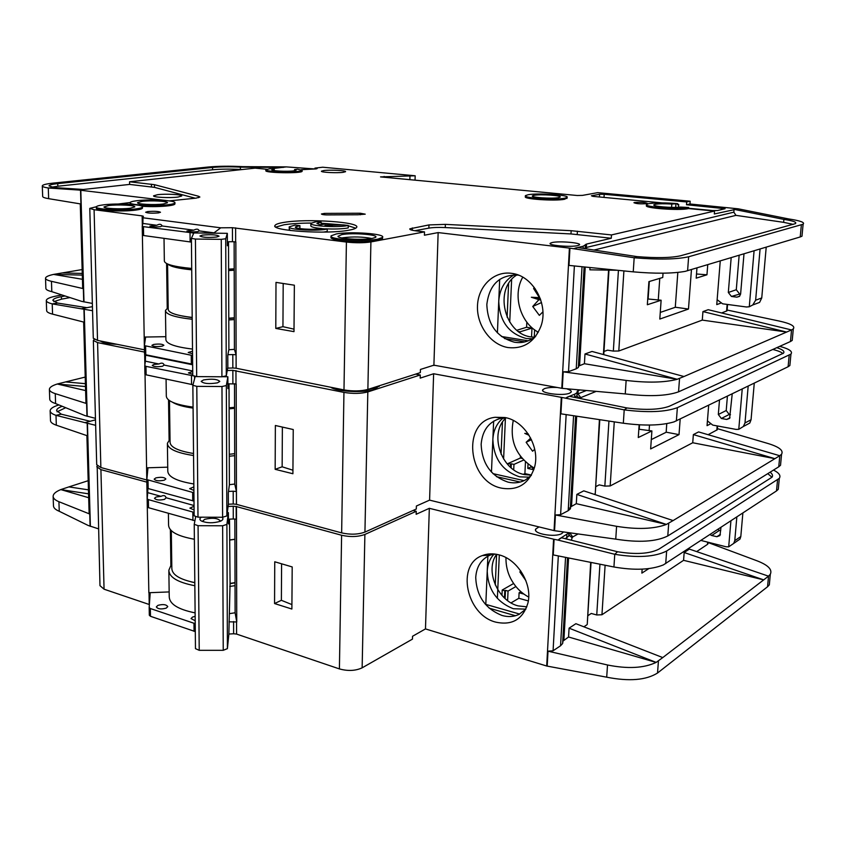 <?xml version="1.0" encoding="UTF-8"?>
<svg xmlns="http://www.w3.org/2000/svg" width="846" height="846" viewBox="0 0 846 846"><rect width="100%" height="100%" fill="white"/><g stroke="black" fill="none" stroke-linecap="round" stroke-linejoin="round"><path stroke-width="1.27" d="M193.861 486.894L189.663 488.66L193.903 490.426M164.261 480.19L165.869 478.973C164.388 477.218 161.036 476.869 155.812 477.916L154.173 479.153C155.685 480.909 159.048 481.247 164.261 480.19M158.942 363.992C161.713 362.574 163.437 362.934 164.103 365.06L162.538 366.255C157.208 367.048 153.782 366.762 152.248 365.409L153.93 364.457L158.942 363.992L145.364 361.179L144.772 365.715L145.977 366.36L194.866 376.132M192.751 374.281L188.425 372.896L192.719 371.542M217.464 382.847L219.801 381.44C217.454 379.124 212.039 378.617 203.579 379.928L201.168 381.356C203.579 383.672 209.004 384.169 217.464 382.847M379.315 385.765L374.588 389.372C364.066 393.115 336.771 391.772 330.712 387.246M378.775 385.945L374.619 388.145L366.9 389.72M116.938 344.301C108.129 343.888 102.578 342.778 100.272 340.949M574.994 426.564L575.217 427.251M573.577 456.047L573.281 456.618M567.222 389.023C570.468 390.027 571.759 391.085 571.092 392.195L569.57 393.189C562.812 396.245 539.621 393.168 542.836 389.689L544.486 388.621C547.436 387.605 551.729 387.225 557.355 387.489M505.728 417.691L502.196 417.987C489.453 420.906 482.442 429.673 481.141 444.287C481.998 463.724 491.008 476.351 508.171 482.167C514.421 483.542 520.216 482.78 525.567 479.883L531.182 475.537M501.773 488.195C467.394 481.987 461.356 421.012 495.111 417.29L504.935 417.522C524.657 420.726 540.404 447.058 534.503 467.373C528.93 483.827 518.027 490.765 501.773 488.195M529.49 477.155L519.645 476.848C502.598 471.137 493.662 458.669 492.858 439.455C493.345 430.794 496.475 423.888 502.26 418.738L503.381 417.829M506.088 417.776C488.734 433.015 500.832 470.408 524.478 474.606L531.373 475.209M608.94 421.065L604.848 486.112L610.178 485.953L692.726 442.754L693.36 434.601L698.595 431.915L779.748 455.73L774.904 458.669L692.726 442.754M708.102 434.707L717.292 429.768L717.598 425.993M680.184 419.077L679.01 434.633L650.637 448.93L651.906 430.942L638.275 437.53L639.142 424.829M710.175 424.058L707.045 425.654L708.684 405.255M531.447 475.082L524.901 473.623L525.461 461.958M523.367 474.331L524.901 473.623M502.461 422.196L501.044 454.207M505.411 418.453L503.603 459.029M507.917 464.708L507.97 463.545L520.343 458.046L520.427 456.311M604.848 486.112L599.222 484.874L595.69 486.693M528.02 464.147L527.809 468.43L533.794 469.752M520.343 458.046L522.098 458.426M511.132 467.806L511.312 463.82L510.614 464.126L510.466 467.225M510.614 464.126L507.97 463.545M523.579 460.087L513.966 464.401L513.712 469.794M511.312 463.82L513.966 464.401M599.423 419.627L595.288 493.26M594.865 493.958L594.188 494.318M570.564 507.494L570.299 508.901L568.205 510.688L560.612 514.685L555.42 514.981L616.586 526.318C637.355 529.659 653.958 529.036 666.394 524.435L576.845 494.402L583.761 490.849L673.109 520.576L774.904 458.669L693.36 434.601M790.111 362.976L789.868 365.535L788.06 366.762L673.945 421.921M527.809 468.43L531.055 466.939M576.845 494.402L576.306 503.677L570.669 506.902L575.862 416.073M673.109 520.576L666.394 524.414L576.306 503.677M780.826 462.011L780.53 465.268L778.764 466.791L667.78 535.962C656.105 541.736 638.762 542.794 615.751 539.135L554.564 530.706L555.42 514.981M780.53 465.268L781.567 454.207L779.748 455.73M779.726 346.352C789.212 348.922 792.956 351.502 790.947 354.083L677.36 407.666C665.527 412.044 647.814 412.785 624.211 409.876L623.333 423.233L560.919 413.821L561.818 397.43L624.211 409.876L627.023 407.973L569.432 396.33L565.784 398.011M530.854 466.178L533.858 469.583M623.333 423.233C644.536 426.024 661.424 425.57 674.008 421.89L674.008 421.921M491.463 472.089L493.641 421.118M492.954 473.633L524.076 480.644M520.216 482.04L496.517 476.679M429.588 500.134L554.056 530.601L561.3 397.345L433.628 373.752L429.588 500.134L416.391 506.014L416.306 509.028L364.933 532.092C358.133 534.545 350.371 534.82 341.636 532.885L236.468 504.343L236.182 383.957L227.902 383.83M567.116 397.229L574.804 394.151L576.919 392.766L577.279 391.222L579.605 390.069M434.95 365.366L433.163 365.409M364.933 532.092L367.82 391.92L420.282 374.979L420.187 378.13L433.628 373.752M781.567 454.207C783.703 450.516 779.219 446.952 768.105 443.537L717.387 428.647M716.943 428.816L717.292 429.768M666.151 432.169L679.01 434.633M651.293 439.592L666.151 432.274L666.775 423.677M638.836 429.218L651.906 430.942M627.023 407.973C645.784 410.278 659.901 409.697 669.387 406.228L783.459 353.194C784.94 351.407 782.709 349.567 776.776 347.674M420.282 374.979L415.65 374.112M146.855 479.999L100.864 467.531L97.576 342.598L93.356 340.452L94.244 339.362M97.576 342.598L144.518 352.084M145.364 361.179L145.533 354.728M145.48 355.183L192.655 364.795M232.893 383.682L232.851 370.347L227.257 370.506M232.851 370.347L343.952 392.396L341.636 532.885M367.82 391.92C360.861 393.718 352.909 393.876 343.952 392.396M100.864 467.531L96.708 464.666L93.356 340.452M234.501 383.714L234.765 484.176L236.394 491.367L236.468 504.343M236.161 504.258L233.242 504.005L233.2 491.219L236.129 491.473M228.357 504.227L233.242 504.005M534.291 468.155C516.356 456.914 509.355 441.009 513.268 420.441M782.984 353.607C781.397 352.116 778.003 350.741 772.768 349.472M95.45 418.347L85.023 415.619L55.593 403.574C51.818 402.326 49.872 400.888 49.745 399.259L49.396 389.424C49.523 391.011 51.479 392.417 55.265 393.633L86.609 403.563L85.964 403.087L83.648 322.062M83.923 309.097L84.293 322.22L52.568 314.141L52.219 303.883L92.552 310.704M85.224 377.073L57.242 384.01L85.488 386.548M87.053 307.711L57.665 303.069L52.219 303.883C48.391 302.921 46.414 301.821 46.297 300.584C46.424 298.775 49.988 297.21 57.02 295.878L61.97 294.968M85.414 383.672L65.523 381.916M85.605 390.577L57.242 384.01C52.04 385.66 49.428 387.447 49.396 389.424M52.568 314.141C48.74 313.147 46.773 312.005 46.657 310.736L46.297 300.584M65.1 295.984L61.388 296.66L61.472 299.167L53.837 301.641M57.665 303.069L52.886 300.415C52.981 298.976 55.815 297.729 61.388 296.66M92.436 306.654L81.935 308.621M70.007 297.581L61.472 299.167M144.878 364.869L146.792 479.999M164.103 365.06L192.719 370.982M292.906 473.739L293.245 429.535L275.362 425.496L275.161 469.329L292.906 473.739M236.394 491.367L236.425 504.163M233.2 491.219L228.515 491.42M193.924 492.774L146.844 479.587L147.891 468.61L146.844 467.817L167.73 467.172M147.024 477.726L146.844 467.817M168.534 399.947L169.105 439.994M534.725 449.321L532.578 451.214L526.138 442.299L531.447 439.656M530.675 438.101L526.138 442.299M529.067 435.278L524.774 433.385L528.063 433.712M732.224 393.834L729.601 418.421L726.682 419.447L721.352 418.474L718.317 414.498L719.502 400.01M748.181 386.093L744.988 422.968L743.296 426.543L738.77 429.334L736.031 429.398L712.755 425.104L707.425 420.896M738.77 429.334L742.228 388.991M528.359 434.167L524.774 433.385M229.023 383.798L229.382 484.79L228.314 492.964L228.357 504.322L226.865 515.923L222.593 517.266L197.996 517.181L196.79 386.358L192.856 385.3L195.183 376.533L196.462 376.544M222.181 376.724L227.87 376.766L226.337 385.533L221.969 386.527L196.79 386.358M221.969 386.527L222.593 517.266M227.87 376.766L227.912 388.6L228.727 383.809M730.468 414.677L729.231 414.455L721.352 418.474M226.337 385.533L226.865 515.923M192.856 385.3L194.146 515.817L197.996 517.181M745.559 425.327L749.768 423.063L751.058 419.732L754.272 383.143M718.317 414.498L726.217 410.522L727.412 396.171M726.217 410.522L729.231 414.455M169.486 400.634L170.067 442.141C170.215 447.153 178.041 450.939 193.533 453.498M229.615 454.249L234.691 453.668M229.456 408.84L234.564 408.322M193.078 408.1C183.476 406.757 176.645 404.822 172.573 402.284M234.691 455.656L229.34 456.237M193.554 455.539C176.328 452.864 167.614 448.792 167.381 443.304L170.025 439.148M193.004 384.761L146.125 374.831L144.92 374.165L144.772 365.768M166.07 379.103L166.313 395.981C166.546 400.972 175.46 404.684 193.078 407.127M229.107 407.814L234.564 407.307M167.402 444.065L167.783 471.032C168.016 476.848 176.698 481.152 193.829 483.965M229.382 484.673L234.765 484.049M282.374 427.082L282.141 466.802L292.938 470.217M194.009 501.086L148.177 488.565L146.993 487.708L146.844 479.661M275.161 469.329L282.141 466.802M192.518 351.206L188.214 352.486L192.55 353.797M162.231 346.162L163.891 345.284C162.379 343.994 158.942 343.73 153.591 344.459L151.91 345.358C153.443 346.638 156.891 346.913 162.231 346.162M156.764 225.269C159.598 223.767 161.353 224 162.041 225.967L160.423 226.696C154.966 227.151 151.455 226.95 149.89 226.104L156.764 225.269L142.879 223.439L142.234 226.242L143.46 226.654L193.787 233.041M193.755 230.165C196.653 228.632 198.493 228.875 199.244 230.895L197.731 231.645C192.116 232.121 188.51 231.91 186.913 231L193.755 230.165L162.041 225.967M163.331 203.992L167.466 202.765C168.343 201.158 150.546 200.216 141.842 201.401L137.538 202.67C136.682 204.267 154.744 205.208 163.331 203.992M130.316 208.232L134.8 206.889C135.561 205.229 117.7 204.309 108.679 205.536L104.016 206.921C103.275 208.571 121.422 209.491 130.316 208.232M323.32 232.1L327.212 231.508L327.243 229.033L321.152 228.653C313.306 230.123 293.763 228.811 295.413 226.94L299.918 225.671L299.896 228.113L298.321 228.335M327.243 229.033L326.07 229.255C314.892 231.37 286.9 229.488 289.258 226.823L295.106 225.078L299.918 225.671M290.569 230.535L289.237 229.277L289.258 227.204M325.583 228.822C334.276 229.224 341.456 228.991 347.103 228.124L348.235 227.912L348.277 225.48L347.135 225.692C336.285 227.754 308.42 225.871 310.852 223.291L316.383 221.652L321.163 222.234L321.131 224.624L319.862 224.803M321.681 228.557C314.194 227.838 310.577 226.887 310.82 225.702L310.842 223.682M348.277 225.48L343.37 224.888L324.959 225.438L332.161 224.243L327.349 223.672L320.137 224.856L316.89 223.418L321.163 222.234M372.219 238.424L375.328 237.472C380.52 234.776 352.75 232.46 341.763 234.617L337.977 236.309C337.67 238.805 362.765 240.38 372.219 238.424M371.764 238.498C362.839 236.753 353.279 236.499 343.085 237.726L341.943 237.969M558.476 197.636L560.105 197.107C562.421 195.511 540.763 194.02 534.196 195.299L532.451 195.86C530.104 197.446 552.015 198.958 558.476 197.636M216.639 237.028L219.051 236.182C216.639 234.723 211.098 234.374 202.416 235.125L199.942 235.992C202.406 237.44 207.968 237.789 216.639 237.028M433.903 365.176L561.786 388.293L569.411 248.1L438.143 232.587L433.903 365.176L420.441 369.448L420.346 372.61L367.873 389.435L370.908 241.935L424.512 231.889L416.243 230.916C411.568 230.313 409.432 229.626 409.824 228.832L428.964 224.92L445.366 224.37L571.156 230.694L611.478 234.934L714.553 211.056L688.549 208.571L688.633 207.482L680.396 207.08C672.306 208.19 651.209 206.297 654.011 204.743L655.259 204.309C658.907 203.696 664.427 203.611 671.809 204.055L671.576 207.386M294.577 170.744L294.588 169.538L297.517 169.2L302.149 170.332C302.054 172.7 263.984 172.066 265.856 169.718L270.033 168.661L274.22 169.126L271.915 169.803C270.889 170.934 286.847 171.749 293.456 170.903L296.111 170.215L294.588 169.538M157.515 194.707C165.657 193.628 182.567 194.506 181.721 195.976L177.924 197.065C169.887 198.176 152.724 197.298 153.57 195.828L157.515 194.707M567.01 197.943L564.578 199.275C554.934 201.274 521.961 198.99 525.503 196.61L525.525 196.061M564.631 198.228C554.987 200.216 522.003 197.943 525.546 195.574L528.2 194.728C538.109 192.814 570.5 195.045 567.042 197.435L564.631 198.228M147.754 211.563C154.374 211.066 158.614 211.299 160.486 212.261L158.414 212.906C151.804 213.414 147.542 213.181 145.649 212.219L147.754 211.563M382.529 237.938L382.508 238.688L377.834 240.423C364.108 243.299 327.603 240.645 331.156 237.081L331.167 236.425M377.855 239.122C364.14 241.988 327.624 239.344 331.177 235.801L336.327 233.94C350.445 231.191 386.157 233.813 382.54 237.409L377.855 239.122M284.097 222.371C306.992 218.384 361.401 222.086 356.568 227.458C355.859 228.515 353.205 229.446 348.615 230.249C326.704 234.522 270.255 230.757 274.982 225.491C275.627 224.275 278.662 223.238 284.097 222.371M355.754 228.177L348.266 225.797M343.148 224.941L321.152 223.207M311.042 223.058C300.193 223.111 291.214 223.682 284.087 224.772L275.849 227.066M323.944 170.522C330.448 169.676 346.691 170.543 345.549 171.696L343.148 172.33C336.719 173.208 320.285 172.33 321.448 171.178L323.944 170.522M142.477 207.936L142.488 208.053C142.297 208.825 140.076 209.501 135.836 210.072C122.533 211.976 95.207 210.601 96.328 208.095L96.296 207.006M135.815 208.92C122.511 210.813 95.175 209.438 96.296 206.953C96.444 206.138 98.802 205.451 103.349 204.869C116.928 203.04 143.619 204.415 142.466 206.921C142.276 207.682 140.055 208.349 135.815 208.92M634.553 202.48C640.993 202.057 645.287 202.374 647.444 203.442L646.841 203.643C640.401 204.076 636.097 203.759 633.929 202.691L634.553 202.48M330.617 214.895C325.276 215.032 322.21 214.725 321.427 213.996L324.547 213.393L360.301 213.234L365.218 214.165L357.9 214.757L330.617 214.895M174.932 203.78L174.932 203.928C174.72 204.637 172.679 205.25 168.809 205.768C160.888 206.688 151.952 206.858 142.012 206.297M130.443 204.351L130.03 202.765M168.788 204.647C155.95 206.477 128.74 205.081 130.03 202.67C130.221 201.93 132.388 201.295 136.544 200.766C149.636 199 176.232 200.396 174.921 202.818C174.71 203.516 172.658 204.129 168.788 204.647M271.08 168.756L286.329 166.895L314.934 168.967L314.945 168.111L317.113 168.618L315.928 168.925L301.313 169.676M688.633 207.482C679.613 209.787 642.125 206.932 646.778 204.351L648.692 203.685C655.481 202.649 665.115 202.628 677.583 203.643L671.809 204.055M678.503 207.249L678.704 204.457L677.509 204.711L677.583 203.643M582.926 287.407L583.158 288.105M581.435 318.318L581.128 318.942M551.983 242.58C558.973 240.772 582.566 242.823 579.341 244.98L577.797 245.583C570.944 247.434 547.087 245.361 550.312 243.225L551.983 242.58M518.587 275.193L517.646 275.056C499.584 274.77 489.305 284.584 486.831 304.497C487.687 324.779 496.94 337.364 514.58 342.249C520.999 343.243 526.963 342.038 532.462 338.643L535.814 336.116M508.055 347.569C490.701 344.766 476.615 325.372 477.482 305.85C478.106 286.297 493.736 270.879 511.375 273.311L512.116 273.417C533.202 275.923 548.959 304.729 540.88 326.376C534.471 342.122 523.526 349.187 508.055 347.569M532.24 338.781L526.254 338.506C508.732 333.705 499.574 321.29 498.759 301.239C499.574 289.332 504.554 280.608 513.691 275.066L514.135 274.823M516.821 274.961C493.662 288.909 504.163 333.969 531.172 336.93L534.926 337.258M696.501 273.998L706.96 274.791L696.184 278.165L696.967 267.928M618.426 270.371L613.339 351.09L618.796 350.995L702.275 320.105L702.941 311.592L708.218 309.699L791.496 329.951L786.632 332.055L702.275 320.105M721.606 312.957L727.042 310.842L727.571 304.465M691.457 269.578L688.475 309.044L659.806 319.058L661.128 300.235L647.338 304.74L648.914 281.623L662.735 277.488L663.042 273.184M707.753 264.692L706.96 274.791M720.633 303.217L716.752 304.602L720.253 260.938M508.594 283.622L507.114 317.208M511.629 279.508L509.726 322.083M516.874 330.257L526.582 327.265L526.825 322.146M613.339 351.09L607.555 350.159L603.981 351.46M534.619 329.824L534.249 337.247M526.794 322.728L527.344 322.812M526.582 327.265L531.975 328.111L520.153 331.791L520.11 332.637M531.542 336.994L531.975 328.111M518.503 331.526L520.153 331.791M683.98 376.523L677.181 379.283L584.988 353.977L592.02 351.45L683.98 376.523L786.632 332.055L702.941 311.592M802.135 234.575L801.987 236.203L800.179 236.965L685.197 271.365C672.39 273.607 655.068 273.776 633.242 271.852L568.998 265.411L569.94 248.164L634.172 257.776L633.242 271.852M583.074 248.153L585.432 248.428M590.011 267.526L589.874 269.821L617.443 270.265M584.988 353.977L584.427 363.717L578.717 366.043L584.364 266.955M792.448 338.03L792.226 340.409L790.46 341.52L678.545 391.846C666.69 396.044 648.935 396.742 625.257 393.919L562.304 388.377L563.214 371.838L568.523 371.648L576.242 368.782L578.357 367.481L578.611 366.466M792.226 340.409L793.305 328.861L791.496 329.951M714.553 211.056L714.32 213.975L738.22 208.814L788.578 218.924C800.295 220.69 805.138 222.456 803.108 224.222L688.633 256.772C676.62 259.426 658.474 259.754 634.172 257.776L637.006 256.613L577.733 247.55L574.022 248.544M537.422 331.695L537.316 333.684M497.406 332.869L499.69 279.36M501.445 336.486L528.19 340.822M524.827 341.89L504.597 338.59M575.365 248.068L583.19 246.218L586.532 244.071L611.277 238.244L570.987 233.94L445.26 227.563C438.429 227.267 432.962 227.447 428.869 228.124L414.794 230.715M424.512 231.889L424.417 235.209L438.143 232.587M569.411 248.1L569.94 248.164M677.181 379.283L677.17 379.315C664.522 382.604 647.507 382.974 626.135 380.425L563.214 371.838M677.17 379.315L584.427 363.717M793.305 328.861C795.388 326.196 790.714 323.595 779.272 321.057L727.116 310.038M726.661 310.154L727.042 310.842M662.101 202.892L592.866 196.357L591.396 195.775L599.603 194.284L604.203 194.284L686.698 201.951L690.177 201.221L689.976 203.992L738.22 208.814M675.288 307.225L688.475 309.044M660.271 312.417L675.277 307.299L677.826 272.433M647.729 298.966L661.128 300.235M637.006 256.613C656.316 258.178 670.783 257.914 680.406 255.82L795.43 223.619C797.038 222.223 793.199 220.817 783.904 219.41L788.578 218.924M611.478 234.934L611.277 238.244M734.941 209.121L734.064 209.353L733.842 212.177L735.978 215.36L594.04 250.035M302.149 171.072L302.149 171.241C302.054 173.631 263.973 172.986 265.856 170.628L265.856 169.866M266.691 169.242L255.101 168.132L129.554 181.774L154.448 184.682L198.556 196.251L199.878 197.033L196.124 198.123L169.274 200.904M155.558 199.994L150.842 199.973M144.486 349.821L97.523 340.399L94.086 209.723L89.782 208.38L96.37 206.741M118.186 204.023L130.073 202.554M94.086 209.723L142.16 215.889L143.355 216.269L142.995 217.782L220.743 227.817L214.006 232.84L199.244 230.895M367.873 389.435C360.914 391.233 352.951 391.391 343.984 389.911L236.14 368.243L235.844 241.903L232.47 241.713L232.428 227.701L220.743 227.817M232.428 227.701L346.416 242.062L343.984 389.911M370.908 241.935C363.78 242.992 355.616 243.035 346.416 242.062M688.549 208.571C679.528 210.887 642.051 208.021 646.704 205.419L646.735 205.007M678.704 204.457L677.53 204.341M690.177 201.221L597.657 192.655L582.492 195.384L577.205 195.5L380.531 176.899L415.175 175.778L415.048 180.156M314.945 168.111L322.728 167.222L415.175 175.778M97.523 340.399L93.293 338.263L89.782 208.38M234.131 241.745L234.416 349.44L236.076 354.696L236.14 368.243M235.833 368.19L232.84 367.989L232.809 354.58L235.801 354.77M227.68 368.126L232.84 367.989M538.32 332.224C520.142 322.59 512.338 295.043 522.754 277.192M689.976 203.992L686.497 204.743L725.096 208.729L717.45 210.538L712.607 210.548L688.57 208.253M734.064 209.353L783.904 219.41L783.639 222.339L735.978 215.36M793.284 224.391L783.639 222.339M92.351 303.428L81.724 301.388L51.807 291.669C47.968 290.728 45.991 289.67 45.874 288.486L45.525 278.271C45.631 279.413 47.609 280.428 51.458 281.327L83.342 288.645L82.686 288.296L80.275 203.875M80.539 190.329L80.93 203.992L48.656 198.673L48.285 188.002L78.519 190.012L167.878 200.724M82.147 269.567L53.573 274.411L82.305 275.098M83.68 189.504L53.858 187.537L48.285 188.002C44.394 187.378 42.395 186.691 42.3 185.93C42.448 184.819 46.118 183.878 53.298 183.106L208.264 167.022C218.395 166.102 229.953 165.985 242.95 166.651L286.329 166.895M82.263 273.427L62.033 272.951M82.422 279.286L53.573 274.411C48.254 275.574 45.568 276.843 45.525 278.271M48.656 198.673C44.764 198.017 42.765 197.287 42.67 196.484L42.3 185.93M241.977 169.56L240.401 169.464C229.975 168.914 220.7 169.01 212.589 169.771L212.579 167.445L57.74 183.624L57.824 186.226L51.786 187.156M212.579 167.445C220.69 166.704 229.964 166.609 240.401 167.148L242.95 166.651M53.858 187.537L49.015 185.866C49.142 184.988 52.05 184.238 57.74 183.624M195.331 198.228L154.49 187.368L129.607 184.417L78.519 190.012M212.589 169.771L57.824 186.226M240.401 169.464L240.401 167.148L283.41 167.392M129.554 181.774L129.607 184.417M142.287 229.234L144.423 349.821M142.879 223.439L142.995 217.782M197.731 233.01L214.006 232.84M232.47 241.713L227.363 241.766M293.996 331.643L294.355 285.197L275.997 282.384L275.796 328.428L293.996 331.643M686.497 204.743L686.698 201.951M384.105 177.237L384.126 176.433M409.961 176.465L409.876 179.669M236.076 354.696L236.108 368.116M232.809 354.58L227.912 354.696M192.56 355.51L144.402 345.633L145.533 337.628L144.465 337.057L165.848 336.687M144.592 344.28L144.465 337.057M166.599 263.54L167.233 308.134M542.91 311.857L539.346 315.368L532.737 306.485L541.535 302.551M539.304 299.801L531.351 297.253L539.42 297.623L539.917 298.553L532.737 306.485M539.325 297.506L533.615 288.507L534.27 287.418M743.994 253.821L740.61 294.07L739.436 296.407L736.887 297.158L731.43 296.449L728.321 292.483L731.177 257.66M760.078 248.988L755.637 300.214L752.76 304.962L749.281 306.77L746.468 306.992L722.6 303.799L717.144 299.717M749.281 306.77L754.082 250.786M533.615 288.507L535.359 288.941M540.266 298.479L531.351 297.253M540.647 299.569L539.209 299.886M228.515 241.755L228.896 349.387L227.786 355.341L227.838 367.259L226.294 375.814L221.916 376.787L196.695 376.607L195.426 239.058L191.408 238.382L193.829 232.957L227.331 233.337L227.373 245.763L228.483 241.755M227.331 233.337L225.734 238.762L221.25 239.344L195.426 239.058M221.25 239.344L221.916 376.787M740.631 293.816L731.43 296.449M225.734 238.762L226.294 375.814M191.408 238.382L192.761 375.571L196.695 376.607M755.013 304.126L759.592 302.403L761.749 297.951L766.212 247.148M728.321 292.483L736.284 289.734L739.15 255.27M736.284 289.734L739.362 293.647M167.571 263.994L168.206 309.287C168.333 312.83 176.328 315.547 192.19 317.44M229.139 318.17L234.331 317.789M228.97 270.551L234.205 270.234M177.924 266.723L191.704 269.039M191.714 269.832C178.569 268.51 170.691 266.638 168.1 264.216M228.61 269.853L234.205 269.493M234.331 318.085L229.065 318.508M192.19 317.684L182.197 315.992M234.331 319.577L228.79 319.957M192.201 319.27C174.583 317.282 165.668 314.342 165.467 310.461L168.185 307.542M332.161 224.243L332.14 225.723M191.439 242.104L143.619 235.537L142.392 235.103L142.234 226.273L142.392 235.103M164.018 238.361L164.346 260.896C164.558 264.195 173.673 266.712 191.704 268.446M228.61 269.134L234.194 268.827M165.467 311L165.879 339.5C166.091 343.74 174.963 346.934 192.497 349.07M228.822 349.768L234.416 349.345M283.188 283.484L282.945 326.683L294.017 329.157M192.645 364.235L145.766 354.781L144.56 354.146L144.412 345.686L144.56 354.146M275.796 328.428L282.945 326.683M194.051 506.289L189.864 508.129L194.094 509.958M156.129 497.004L154.49 498.294C156.002 500.102 159.355 500.462 164.547 499.362L166.08 497.744C165.414 495.47 163.733 495.005 161.026 496.338L156.129 497.004M157.927 605.355L156.33 606.899C157.811 609.078 161.1 609.49 166.197 608.147L167.772 606.624C166.302 604.446 163.024 604.023 157.927 605.355M195.14 616.353L192.571 617.051L191.048 618.574L195.193 620.753M220.542 521.168C218.099 518.122 212.811 517.498 204.7 519.307L202.353 521.453M201.443 517.192C199.445 518.461 199.392 519.708 201.306 520.946C206.836 523.209 213.086 523.357 220.055 521.369L221.039 520.935C223.217 519.73 223.524 518.503 221.959 517.255M371.426 662.534L364.626 666.405M505.971 557.609C505.802 567.37 508.457 576.115 513.924 583.877C517.71 589.366 522.638 593.765 528.708 597.086M539.018 526.91L535.719 529.036C532.515 533.731 555.092 537.718 561.744 533.572L563.32 532.102M525.937 609.046L519 614.408C513.797 616.829 508.16 617.189 502.08 615.486C485.35 608.813 476.573 596.166 475.727 577.532C476.478 566.545 481.247 559.1 490.035 555.177L494.286 553.982M495.788 622.138C512.295 625.68 523.029 619.24 527.989 602.807C532.61 583.856 517.403 559.058 498.802 554.807C492.964 553.326 487.518 553.57 482.463 555.536C455.909 564.483 466.135 614.915 495.788 622.138M494.159 554.003L493.44 554.775C489.633 559.195 487.56 564.694 487.222 571.262C488.036 589.704 496.739 602.193 513.353 608.729L525.852 609.152M526.836 606.846L518.101 605.884C497.49 600.85 484.716 570.045 496.634 554.32M708.303 542.624L757.403 560.951C768.2 565.181 772.504 569.622 770.315 574.254L768.496 576.168L689.363 549.096L684.181 552.512L683.568 560.327L601.95 614.746L596.747 614.968L599.941 564.197M708.039 542.561L707.468 544.39L696.67 551.592M642.156 569.157L641.871 573.123L648.84 568.607M511.047 602.881L518.831 598.281L528.327 600.924M495.259 584.893L496.613 554.342M497.363 598.386L499.309 554.944M513.649 583.486L502.207 590.032L501.964 595.383M504.449 597.953L504.787 590.751L502.207 590.032M505.094 598.545L505.474 590.36L504.787 590.751M515.933 586.532L508.055 591.068L505.474 590.36M508.055 591.068L507.611 600.607M518.831 598.281L519.106 592.76L520.914 591.703M523.896 594.082L519.106 592.76M587.78 615.74L591.259 613.456L596.747 614.968M553.591 539.209L546.696 666.014L425.475 628.916L429.334 508.309L554.088 539.314L553.242 554.913L613.932 566.989C634.532 570.542 651.018 569.855 663.38 564.906L776.512 490.923L778.267 489.326L778.595 485.9M587.272 623.936L590.677 562.357M583.877 626.801L586.86 624.813M683.568 560.327L763.684 579.87L662.767 657.585L575.893 623.692L569.083 628.166L656.136 662.397C643.922 668.192 627.711 669.049 607.513 664.988L548.007 651.177L553.073 650.786L560.549 645.773L562.622 643.531L562.907 641.786M567.772 557.8L563.013 641.057L568.565 637.006L569.083 628.166M773.508 470.069C779.124 472.914 781.048 475.674 779.303 478.35L666.648 551.01C654.994 556.932 637.694 558.032 614.756 554.289L617.548 551.74C635.79 554.701 649.569 553.834 658.907 549.139L772.007 477.207C773.096 475.632 772.451 473.961 770.072 472.205M768.496 576.168L763.684 579.87L684.181 552.512M568.565 637.006L656.136 662.418L662.767 657.585M769.701 580.8L769.321 584.85L767.555 586.754L657.532 673.025C646.037 680.205 629.096 681.59 606.709 677.181L607.513 664.988M487.962 554.088L485.805 604.382M489.168 608.168L515.468 615.74M519.666 614.08L485.329 604.245M546.696 666.014L606.709 677.181M429.334 508.309L416.147 514.294L416.243 511.291L364.89 534.45L362.141 667.832L412.446 639.132L412.541 636.266L425.475 628.916M554.088 539.314L557.958 540.065L561.554 537.77L617.548 551.74M568.977 532.864L559.259 539.008M707.933 543.925L707.986 543.291M362.141 667.832C355.5 670.889 347.918 671.248 339.405 668.911L341.604 535.254L236.468 506.585L236.743 621.947L228.98 621.831M233.591 621.556L233.623 633.76L236.594 634.088L339.405 668.911M233.623 633.76L228.854 634.045M146.887 482.146L100.917 469.636L104.058 589.197L149.382 604.552M104.058 589.197L99.976 585.665L97.174 465.723M364.89 534.45C358.091 536.914 350.329 537.189 341.604 535.254M100.917 469.636L96.761 466.759M228.082 506.49L233.253 506.257L233.285 518.979L236.203 519.233L236.171 506.511L233.253 506.257M413.06 510.487L416.243 511.291M570.521 508.361L568.364 507.854M557.958 540.065L614.756 554.289L613.932 566.989M565.794 587.928L566.08 587.399M567.645 559.915L567.433 559.238M767.777 473.644L771.986 477.25M86.895 435.616L89.126 513.448L89.761 514.04L58.924 501.71L59.252 511.28L88.185 525.472L98.443 528.824M95.64 425.337L55.995 415.333C52.23 414.054 50.274 412.573 50.147 410.902C50.189 408.692 53.108 406.704 58.903 404.927M88.449 489.845L68.886 486.905L88.185 480.697M68.886 486.905L60.775 489.591L88.566 493.831M60.775 489.591L88.671 497.712M87.17 423.222L87.529 435.838L56.333 425.2C52.568 423.888 50.623 422.376 50.496 420.674L50.147 410.902M58.924 501.71C55.202 500.187 53.277 498.431 53.139 496.433C53.139 493.948 55.688 491.674 60.775 489.612M59.252 511.28C55.529 509.736 53.605 507.949 53.467 505.908L53.139 496.433M56.333 425.2L55.995 415.333L61.324 414.191L56.608 410.627C56.619 409.062 58.49 407.624 62.234 406.292M95.492 419.838L85.224 422.577M57.094 411.812L65.702 407.709M90.258 421.308L61.324 414.191M195.215 623.671L150.334 608.528L149.171 607.481L150.144 593.776L148.843 592.729L146.834 482.157M292.198 566.936L291.881 609.035L274.559 603.547L274.749 561.776L292.198 566.936M236.743 621.947L235.114 612.779L234.86 519.01M236.203 519.233L236.436 506.405M233.285 518.979L228.409 519.201M147.807 488.449L147.743 492.647L161.026 496.338M166.08 497.744L194.051 505.527M194.115 512.39L148.367 499.616L147.193 498.749L147.743 492.647M147.574 494.498L147.215 488.121M148.843 592.729L169.158 591.925M194.844 585.728C177.766 582.418 169.105 577.258 168.851 570.225L170.881 565.53L170.374 529.702M520.84 571.082L519.835 571.917L525.884 580.631M720.401 534.365L716.89 536.702L711.698 535.507L719.512 530.357L720.718 530.632M709.974 534.577L711.698 535.507M716.89 536.702L719.957 535.571L720.993 527.344M701.006 540.457L726.016 546.77L728.692 546.844L733.683 543.439L734.772 540.668L736.834 516.959M730.923 520.829L728.692 546.844M229.012 519.169L228.431 523.917L228.388 512.634L227.288 512.623M229.509 519.148L230.08 583.391L228.854 634.299L227.405 648.639L223.238 650.31L199.222 650.32L195.468 648.649L194.231 524.309L198.07 525.694L199.222 650.32M223.238 650.31L222.635 525.768L198.07 525.694M227.405 648.639L226.897 524.404L222.635 525.768M195.743 516.388L194.231 524.309M226.897 524.404L228.388 512.634M742.873 512.993L740.81 536.533L739.964 539.103L736.443 541.525M719.512 530.357L717.799 529.437M229.922 540.023L234.913 539.325M192.528 538.923L194.379 539.272M230.08 583.391L235.029 582.63M194.813 582.619C179.659 579.457 172.002 574.709 171.833 568.364L171.304 530.675M191.08 581.837L194.813 582.735M230.049 583.677L235.029 582.831M234.913 539.251L229.583 539.949M194.379 539.24C177.406 536.174 168.809 531.415 168.566 524.985L168.396 513.385M149.171 607.565L149.319 615.243L150.472 616.29L195.299 631.602M229.752 586.426L235.04 585.665M170.881 565.53L171.78 564.536M291.912 604.583L281.38 600.311L281.591 563.796M194.918 520.702L148.515 507.695L147.341 506.817L147.193 498.802L147.341 506.796M235.114 612.779L229.816 613.583M195.109 612.874C178.115 609.448 169.496 604.065 169.232 596.737L168.862 571.187M281.38 600.311L274.559 603.547M614.27 421.868L610.178 485.953M717.175 425.919L716.826 430.138M571.536 506.172L576.686 416.2M668.731 523.24L667.78 535.962M779.801 455.698L778.764 466.791M788.112 366.73L789.181 355.235M677.36 407.666L676.377 420.927M560.612 514.685L566.154 414.614M616.586 526.318L615.751 539.135M574.667 397.387L576.739 396.013L576.983 394.902M574.804 394.151L574.624 397.377M578.146 390.651L577.966 393.876L577.088 394.448L577.279 391.222M595.986 391.455L580.758 397.641L577.966 393.876L586.088 390.619M568.205 510.688L573.577 415.735M639.523 424.851L639.227 429.176M649.495 425.062L649.125 430.403M580.758 397.641L580.208 398.508M580.176 398.276L577.406 396.658L577.004 395.42M84.198 309.16L87.244 416.338M86.609 403.563L86.969 416.264M55.593 403.574L55.265 393.633M144.677 354.379L144.867 364.859M194.601 378.754L194.569 376.132M235.992 383.915L235.96 370.569M726.682 419.447L730.035 417.713M744.988 422.968L751.058 419.732M191.556 384.57L191.471 375.91M146.125 374.831L145.977 366.36M192.74 500.864L192.655 492.552M148.177 488.565L148.029 480.433M623.904 270.921L618.796 350.995M727.137 304.401L726.587 311.106M608.57 270.128L603.399 354.559M579.584 365.504L585.221 267.04M679.55 378.448L678.545 391.846M791.549 329.929L790.46 341.52M800.231 236.943L801.352 224.92M688.633 256.772L687.597 270.741M568.523 371.648L574.381 265.951M626.135 380.425L625.257 393.919M585.231 248.692L585.358 248.1M583.19 246.218L583.063 248.364M586.532 244.071L586.341 247.466L585.464 247.815L585.654 244.42M586.532 248.893L586.341 247.466L733.842 212.177M577.215 234.437L577.395 231.18M570.987 233.94L571.156 230.694M445.26 227.563L445.366 224.37M428.869 228.124L428.964 224.92M412.256 230.26L412.319 227.934M576.242 368.782L582.027 266.723M649.316 281.507L648.121 298.934M659.774 278.376L658.273 299.854M80.814 190.361L83.987 301.916M83.342 288.645L83.712 301.853M51.807 291.669L51.458 281.327M151.445 184.195L151.487 186.86M154.448 184.682L154.49 187.368M198.567 197.689L198.556 196.251M142.16 215.889L142.34 225.776M193.216 234.331L193.205 233.052M235.653 241.871L235.622 227.86M675.933 203.992L675.69 207.376M599.603 194.284L599.444 196.981M604.012 197.414L604.203 194.284M722.896 208.169L722.812 209.29M324.547 213.393L324.526 214.799M360.28 214.799L360.301 213.234M274.019 169.179L274.009 170.575M736.887 297.158L739.69 296.163M755.637 300.214L761.749 297.951M190.117 241.988L190.022 232.893M143.619 235.537L143.46 226.654M191.355 364.055L191.259 355.341M145.766 354.781L145.607 346.257M707.468 544.39L707.626 542.466M601.95 614.746L605.112 565.234M568.575 557.958L563.88 640.136M776.512 490.923L777.537 479.915M665.707 563.616L666.648 551.01M657.532 673.025L658.442 660.916M768.549 576.126L767.555 586.754M548.007 651.177L547.193 666.151M558.328 555.917L553.073 650.786M569.189 532.885L569.125 533.953L569.993 533.17L572.71 536.956L577.903 534.059M569.02 534.566L568.755 536.047L565.265 538.701M566.831 534.82L566.788 539.082M565.551 557.355L560.549 645.773M90.374 526.349L87.445 423.296M90.099 526.254L89.761 514.04M149.224 604.499L149.012 592.782M236.563 621.884L236.594 634.088M569.041 535.106L572.129 537.792L572.71 536.956M571.357 540.213L572.129 537.792M734.772 540.668L740.81 536.533M193.977 623.396L194.062 631.328M150.334 608.528L150.472 616.29M192.846 512.158L192.93 520.417M148.367 499.616L148.515 507.695M502.196 417.987L495.111 417.29M505.189 417.575L502.26 418.738M599.793 419.679L595.267 493.63M790.947 354.083L789.868 365.535M542.783 390.683L542.836 389.689M576.919 392.766L577.088 394.448M570.299 508.901L575.597 416.031M379.177 386.506L379.198 385.808M749.768 423.063L743.296 426.543M144.772 365.747L144.92 374.165M146.844 479.64L146.993 487.708M514.643 274.823L513.691 275.066M608.961 270.128L603.78 354.654M518.323 275.151L512.116 273.417M803.108 224.222L801.987 236.203M550.281 243.838L550.312 243.225M585.326 245.372L585.136 248.682M578.357 367.481L584.1 266.924M585.464 247.815L585.453 248.724M302.149 171.241L302.149 170.332M174.932 203.928L174.921 202.818M142.488 208.053L142.466 206.921M274.982 226.189L274.982 225.491M382.508 238.688L382.54 237.409M566.979 198.482L567.042 197.435M274.22 170.606L274.22 169.126M759.592 302.403L752.76 304.962M535.719 529.036L535.655 530.368M587.251 624.401L591.047 562.431M494.825 554.045L493.44 554.775M490.035 555.177L482.463 555.536M779.303 478.35L778.267 489.326M769.321 584.85L770.315 574.254M569.125 533.953L568.755 536.047L568.924 532.948M567.518 557.747L562.622 643.531M739.964 539.103L733.683 543.439M149.319 615.243L149.171 607.544"/></g></svg>
